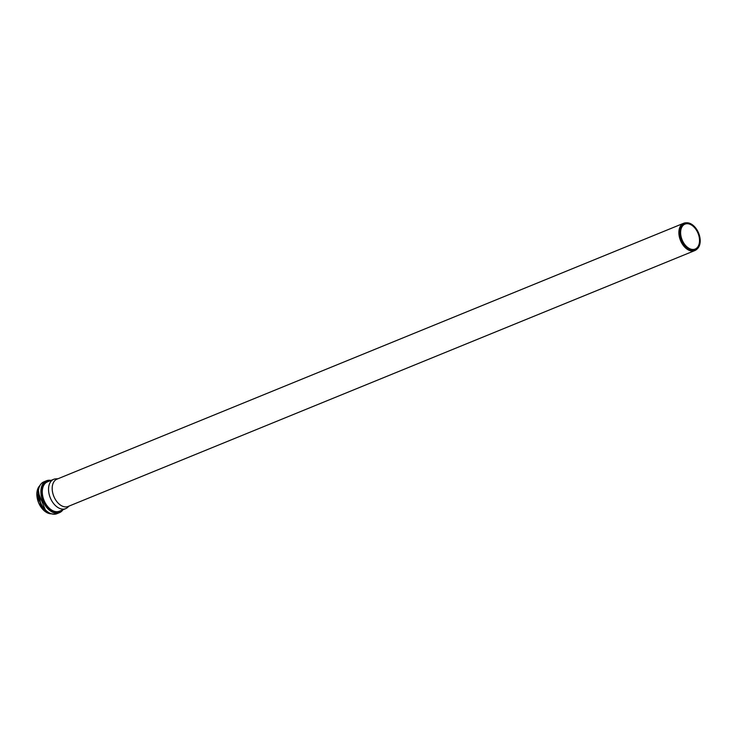 <?xml version="1.0" encoding="UTF-8"?>
<svg xmlns="http://www.w3.org/2000/svg" width="737" height="737" viewBox="0 0 737 737"><rect width="100%" height="100%" fill="white"/><g stroke="black" fill="none" stroke-linecap="round" stroke-linejoin="round"><path stroke-width="1.11" d="M686.654 222.786L685.742 222.823A14.749 9.424 67.8 0 0 683.66 223.274A14.749 9.424 67.8 0 0 680.5 240.492A14.749 9.424 67.8 0 0 694.807 250.58A14.749 9.424 67.8 0 0 696.612 249.447L697.294 248.83A14.427 9.222 67.8 0 0 700.15 239.433A14.427 9.222 67.8 0 0 686.654 222.786A14.427 9.222 67.8 0 0 681.532 240.069A14.427 9.222 67.8 0 0 697.294 248.83M683.66 223.274L56.979 479.151A14.749 9.424 67.8 0 0 53.819 496.369A14.749 9.424 67.8 0 0 68.126 506.457L694.807 250.58M699.477 239.239A13.459 8.604 67.8 0 0 684.986 224.122A13.459 8.604 67.8 0 0 682.103 239.838A13.459 8.604 67.8 0 0 695.166 249.051A13.459 8.604 67.8 0 0 699.477 239.239M57.965 478.755L55.901 478.847A15.836 10.125 67.8 0 0 53.663 479.326A15.836 10.125 67.8 0 0 50.282 497.816A15.836 10.125 67.8 0 0 65.639 508.659A15.836 10.125 67.8 0 0 67.574 507.434L69.112 506.061M36.85 493.937A15.532 9.931 67.8 0 0 43.409 509.995M39.78 485.72A15.68 10.023 67.8 0 0 38.582 502.597A15.68 10.023 67.8 0 0 51.249 513.809L44.109 510.704L38.527 502.616L36.85 492.933L39.789 485.701M38.195 492.482A15.901 10.161 67.8 0 0 45.39 510.087M38.333 492.491A16.776 10.723 67.8 0 0 45.473 509.986M56.924 513.698C50.503 515.301 45.021 511.69 40.461 502.864L38.37 490.271C39.015 486.005 40.857 483.186 43.907 481.823A17.218 11.009 67.8 0 0 40.231 501.925A17.218 11.009 67.8 0 0 56.924 513.698L59.485 512.657A17.218 11.009 67.8 0 0 62.967 509.746M50.991 480.423A17.218 11.009 67.8 0 0 46.468 480.773A17.218 11.009 67.8 0 0 42.792 500.874A17.218 11.009 67.8 0 0 59.485 512.657L63.032 509.718M50.577 480.588A16.776 10.723 67.8 0 0 43.363 500.644A16.776 10.723 67.8 0 0 62.553 509.912M48.587 481.399A15.984 10.217 67.8 0 0 43.833 500.451A15.984 10.217 67.8 0 0 60.563 510.723M53.663 479.326L47.417 481.878A15.836 10.125 67.8 0 0 44.027 500.368A15.836 10.125 67.8 0 0 59.384 511.211L65.639 508.659M38.204 492.417L45.436 510.133M43.907 481.823L46.468 480.773L51.056 480.395"/></g></svg>
